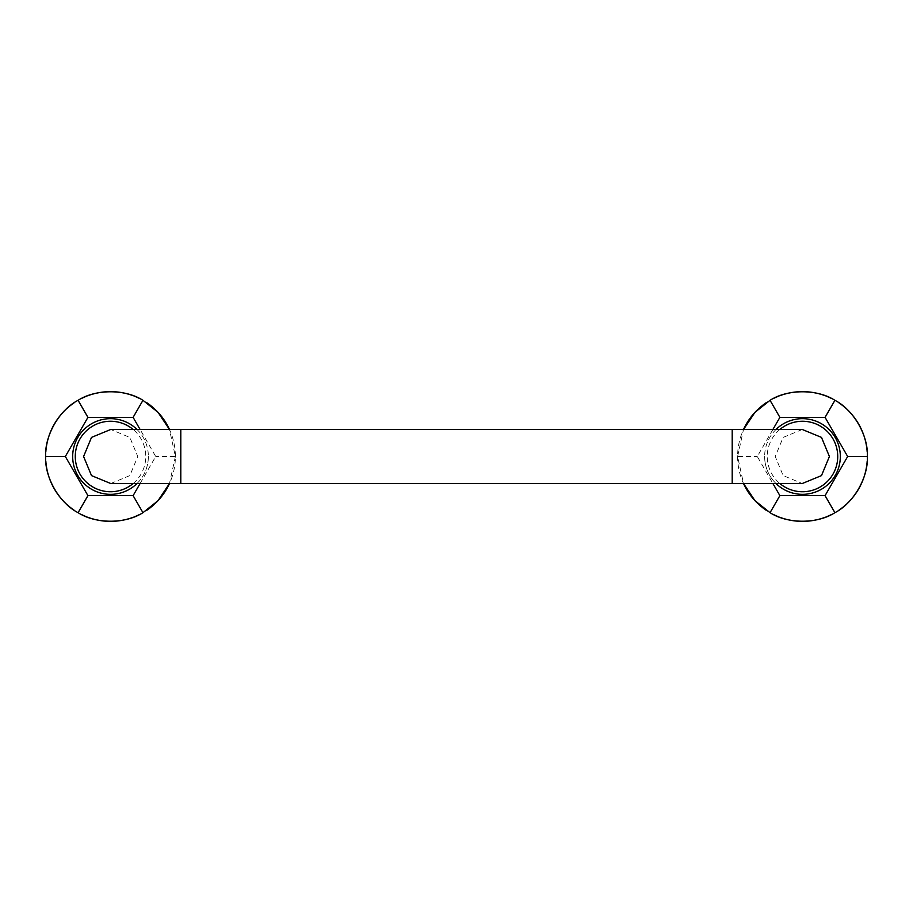 <?xml version="1.0" encoding="UTF-8"?>
<svg xmlns="http://www.w3.org/2000/svg" width="913" height="913" viewBox="0 0 913 913"><rect width="100%" height="100%" fill="white"/><g stroke="black" fill="none" stroke-linecap="round" stroke-linejoin="round"><path stroke-width="0.68" stroke-dasharray="4.57 3.42" d="M775.993 429.475A37.844 37.844 0 0 0 764.638 456.5A37.844 37.844 0 0 1 802.481 418.656A37.844 37.844 0 0 1 840.325 456.5A37.844 37.844 0 0 1 802.481 494.344A37.844 37.844 0 0 1 764.638 456.5A37.844 37.844 0 0 0 775.993 483.525M772.9 429.475L757.288 456.5L772.9 483.525M737.613 456.5A64.869 64.869 0 0 0 743.513 483.525L737.613 456.5L743.513 429.475A64.869 64.869 0 0 0 737.613 456.5L757.288 456.5M761.18 506.521A64.869 64.869 0 0 0 761.921 507.126M765.961 510.116A64.869 64.869 0 0 0 774.304 514.932M778.915 516.941A64.869 64.869 0 0 0 779.645 517.226M825.306 517.215A64.869 64.869 0 0 0 826.048 516.941M830.659 514.932A64.869 64.869 0 0 0 838.99 510.116M843.041 507.126A64.869 64.869 0 0 0 843.783 506.521M866.505 466.954A64.869 64.869 0 0 0 866.608 466.315M867.167 461.316A64.869 64.869 0 0 0 867.167 451.684M761.18 406.479A64.869 64.869 0 0 1 761.921 405.874M765.961 402.884A64.869 64.869 0 0 1 774.304 398.068M778.915 396.059A64.869 64.869 0 0 1 779.668 395.774M825.295 395.774A64.869 64.869 0 0 1 826.048 396.059M830.659 398.068A64.869 64.869 0 0 1 838.99 402.884M843.041 405.874A64.869 64.869 0 0 1 843.783 406.479M866.505 446.058A64.869 64.869 0 0 1 866.608 446.685M802.253 429.475L783.126 437.441L775.228 456.5L783.126 475.559L802.253 483.525M110.747 483.525L129.874 475.559L137.772 456.5L129.874 437.441L110.747 429.475M137.007 483.525A37.844 37.844 0 0 0 137.007 429.475M148.363 456.5A37.844 37.844 0 0 1 110.519 494.344A37.844 37.844 0 0 1 72.675 456.5A37.844 37.844 0 0 1 110.519 418.656A37.844 37.844 0 0 1 148.363 456.5M140.1 483.525L155.712 456.5L140.1 429.475M175.387 456.5L169.487 483.525A64.869 64.869 0 0 0 169.487 429.475L175.387 456.5L155.712 456.5M45.833 451.684A64.869 64.869 0 0 0 45.833 461.316M46.392 466.315A64.869 64.869 0 0 0 46.495 466.942M69.217 506.521A64.869 64.869 0 0 0 69.959 507.126M74.01 510.116A64.869 64.869 0 0 0 82.341 514.932M86.952 516.941A64.869 64.869 0 0 0 87.694 517.226M133.355 517.215A64.869 64.869 0 0 0 134.085 516.941M138.696 514.932A64.869 64.869 0 0 0 147.039 510.116M151.079 507.126A64.869 64.869 0 0 0 151.82 506.521M46.392 446.685A64.869 64.869 0 0 1 46.495 446.058M69.217 406.479A64.869 64.869 0 0 1 69.959 405.874M74.01 402.884A64.869 64.869 0 0 1 82.341 398.068M86.952 396.059A64.869 64.869 0 0 1 87.705 395.774M133.332 395.774A64.869 64.869 0 0 1 134.085 396.059M138.696 398.068A64.869 64.869 0 0 1 147.039 402.884M151.079 405.874A64.869 64.869 0 0 1 151.82 406.479M779.862 429.475A35.242 35.242 0 0 0 779.862 483.525M732.203 483.525L732.203 429.475M180.797 483.525L180.797 429.475M133.138 483.525A35.242 35.242 0 0 0 133.138 429.475"/><path stroke-width="1.37" d="M775.993 483.525A37.844 37.844 0 0 0 840.325 456.5A37.844 37.844 0 0 0 775.993 429.475M772.9 483.525L779.885 495.633L825.067 495.633L847.663 456.5L825.067 417.367L779.885 417.367L772.9 429.475M825.067 417.367L834.916 400.316C853.529 409.789 868.457 435.638 867.35 456.5L847.663 456.5M757.995 409.286A64.869 64.869 0 0 0 743.513 429.475L754.971 412.322L770.047 400.316C787.554 388.938 817.397 388.938 834.916 400.316M770.047 400.316L779.885 417.367M867.35 456.5C868.457 477.362 853.529 503.211 834.916 512.684C817.397 524.062 787.554 524.062 770.047 512.684L754.971 500.678L743.513 483.525A64.869 64.869 0 0 0 757.995 503.714M770.047 512.684L779.885 495.633M834.916 512.684L825.067 495.633M758.475 504.17A64.869 64.869 0 0 0 761.18 506.521M761.921 507.126A64.869 64.869 0 0 0 765.961 510.116M774.304 514.932A64.869 64.869 0 0 0 778.915 516.941M779.645 517.226A64.869 64.869 0 0 0 783.491 518.527M783.833 518.63A64.869 64.869 0 0 0 821.129 518.63M821.472 518.527A64.869 64.869 0 0 0 825.306 517.215M826.048 516.941A64.869 64.869 0 0 0 830.659 514.932M838.99 510.116A64.869 64.869 0 0 0 843.041 507.126M843.783 506.521A64.869 64.869 0 0 0 846.477 504.17M846.956 503.714A64.869 64.869 0 0 0 865.615 471.416M865.695 471.051A64.869 64.869 0 0 0 866.505 466.954M866.608 466.315A64.869 64.869 0 0 0 867.167 461.316M758.475 408.83A64.869 64.869 0 0 1 761.18 406.479M761.921 405.874A64.869 64.869 0 0 1 765.961 402.884M774.304 398.068A64.869 64.869 0 0 1 778.915 396.059M779.668 395.774A64.869 64.869 0 0 1 783.48 394.473M783.833 394.37A64.869 64.869 0 0 1 821.129 394.37M821.483 394.473A64.869 64.869 0 0 1 825.295 395.774M826.048 396.059A64.869 64.869 0 0 1 830.659 398.068M838.99 402.884A64.869 64.869 0 0 1 843.041 405.874M843.783 406.479A64.869 64.869 0 0 1 846.477 408.83M846.956 409.286A64.869 64.869 0 0 1 865.615 441.584M865.695 441.949A64.869 64.869 0 0 1 866.505 446.058M866.608 446.685A64.869 64.869 0 0 1 867.167 451.684M802.253 483.525L821.495 475.605L829.415 456.5L821.495 437.395L802.253 429.475M110.747 429.475L91.505 437.395L83.585 456.5L91.505 475.605L110.747 483.525M137.007 429.475A37.844 37.844 0 0 0 72.675 456.5A37.844 37.844 0 0 0 137.007 483.525M140.1 429.475L133.115 417.367L87.933 417.367L65.337 456.5L87.933 495.633L133.115 495.633L140.1 483.525M133.115 417.367L142.953 400.316L158.029 412.322L169.487 429.475A64.869 64.869 0 0 0 155.005 409.286M155.005 503.714A64.869 64.869 0 0 0 169.487 483.525L158.029 500.678L142.953 512.684C125.446 524.062 95.603 524.062 78.084 512.684C59.471 503.211 44.543 477.362 45.65 456.5C44.543 435.638 59.471 409.789 78.084 400.316C95.603 388.938 125.446 388.938 142.953 400.316M78.084 400.316L87.933 417.367M45.65 456.5L65.337 456.5M78.084 512.684L87.933 495.633M142.953 512.684L133.115 495.633M45.833 461.316A64.869 64.869 0 0 0 46.392 466.315M46.495 466.942A64.869 64.869 0 0 0 47.305 471.051M47.385 471.416A64.869 64.869 0 0 0 66.044 503.714M66.523 504.17A64.869 64.869 0 0 0 69.217 506.521M69.959 507.126A64.869 64.869 0 0 0 74.01 510.116M82.341 514.932A64.869 64.869 0 0 0 86.952 516.941M87.694 517.226A64.869 64.869 0 0 0 91.528 518.527M91.871 518.63A64.869 64.869 0 0 0 129.167 518.63M129.509 518.527A64.869 64.869 0 0 0 133.355 517.215M134.085 516.941A64.869 64.869 0 0 0 138.696 514.932M147.039 510.116A64.869 64.869 0 0 0 151.079 507.126M151.82 506.521A64.869 64.869 0 0 0 154.525 504.17M45.833 451.684A64.869 64.869 0 0 1 46.392 446.685M46.495 446.058A64.869 64.869 0 0 1 47.305 441.949M47.385 441.584A64.869 64.869 0 0 1 66.044 409.286M66.523 408.83A64.869 64.869 0 0 1 69.217 406.479M69.959 405.874A64.869 64.869 0 0 1 74.01 402.884M82.341 398.068A64.869 64.869 0 0 1 86.952 396.059M87.705 395.774A64.869 64.869 0 0 1 91.517 394.473M91.871 394.37A64.869 64.869 0 0 1 129.167 394.37M129.52 394.473A64.869 64.869 0 0 1 133.332 395.774M134.085 396.059A64.869 64.869 0 0 1 138.696 398.068M147.039 402.884A64.869 64.869 0 0 1 151.079 405.874M151.82 406.479A64.869 64.869 0 0 1 154.525 408.83M779.862 483.525A35.242 35.242 0 0 0 837.723 456.5A35.242 35.242 0 0 0 779.862 429.475M802.344 429.475L732.203 429.475L732.203 483.525L802.344 483.525M110.656 429.475L180.797 429.475L180.797 483.525L732.203 483.525M133.138 429.475A35.242 35.242 0 0 0 75.277 456.5A35.242 35.242 0 0 0 133.138 483.525M110.656 483.525L180.797 483.525M180.797 429.475L732.203 429.475"/></g></svg>
